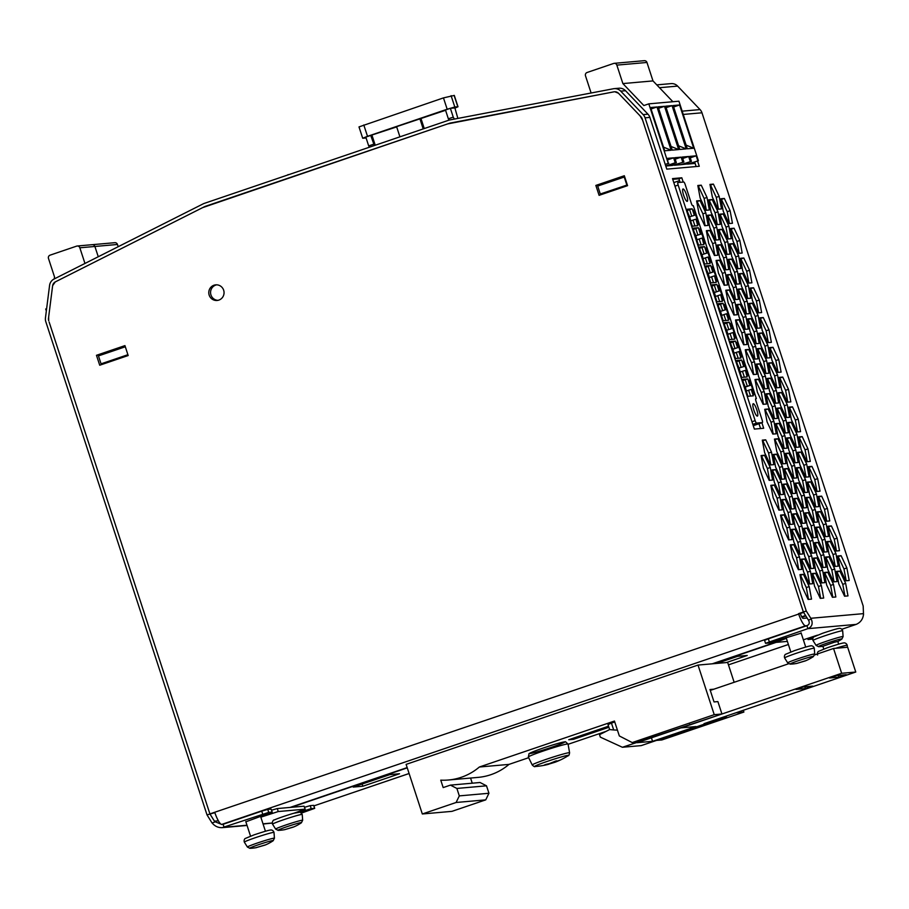 <?xml version="1.0" encoding="UTF-8"?>
<svg xmlns="http://www.w3.org/2000/svg" width="909" height="909" viewBox="0 0 909 909"><rect width="100%" height="100%" fill="white"/><g stroke="black" fill="none" stroke-linecap="round" stroke-linejoin="round"><path stroke-width="1.36" d="M251.713 187.254L287.948 174.926M287.88 174.698L288.892 174.608M214.672 821.145L214.944 821.975L212.047 822.963L207.013 814.884L45.802 321.684A8.363 8.147 84.9 0 1 45.45 317.934L49.575 285.426A8.363 8.147 84.9 0 1 54.04 279.04L203.298 203.798A8.363 8.147 84.9 0 1 204.32 203.377L448.671 120.249A8.363 8.147 84.9 0 1 449.739 119.965L613.393 88.752A8.363 8.147 84.9 0 1 620.722 91.139L643.152 114.614A8.363 8.147 84.9 0 1 645.06 117.829L806.272 611.03L803.374 612.007L642.606 120.147L640.016 115.795L618.529 93.309A5.227 5.09 84.9 0 1 618.54 93.32L640.97 116.795A5.227 5.09 84.9 0 1 642.174 118.806L803.374 612.018L808.419 620.086L811.317 619.097L806.272 611.03M48.654 316.957L48.7 320.695A5.227 5.09 84.9 0 1 48.484 318.355L52.631 285.665L55.244 281.926L204.661 206.616A5.227 5.09 84.9 0 1 205.298 206.354L449.648 123.226A5.227 5.09 84.9 0 1 450.319 123.045L613.961 91.832A5.227 5.09 84.9 0 1 613.984 91.832L614.143 91.809A5.227 5.09 84.9 0 1 618.415 93.195L614.779 91.752M706.213 722.905L706.384 723.45L704.02 723.655L855.767 672.035L847.654 647.231L833.542 648.481L814.634 654.912M788.603 663.763L713.895 689.181L709.986 689.533L714.031 701.93L717.894 701.589L721.939 713.997L714.235 714.667L698.021 665.07L406.118 764.378L422.321 813.975L451.966 811.351L485.747 799.863L456.102 802.488L422.321 813.975M652.56 741.324L637.152 742.687L680.568 727.916L695.987 726.552L652.56 741.324L651.423 737.835M609.644 729.563L613.7 729.961L611.45 723.087L608.019 724.598L609.644 729.563L599.508 734.665L600.326 737.142L622.404 747.266L641.254 745.607L706.384 723.45M689.726 724.348L689.908 724.905L622.404 747.266M613.7 729.961L617.427 730.143M611.45 723.087L614.745 721.962M833.542 648.481L841.654 673.285L689.908 724.905M710.27 690.408L713.895 689.181M855.767 672.035L841.654 673.285M836.723 675.535L829.485 678L838.973 677.16L846.211 674.705L836.723 675.535M803.192 686.943L812.68 686.113L805.442 688.567L795.954 689.408L803.192 686.943M838.973 677.16L838.393 675.387M805.442 688.567L804.863 686.795M714.235 714.667L632.209 742.573L619.324 735.938L614.45 721.053L479.361 767.014L508.995 764.389A57.71 56.188 84.9 0 1 478.089 777.388L448.444 780.002A57.71 56.188 84.9 0 1 440.751 780.149L443.183 787.58L450.421 785.126L480.066 782.501L486.508 785.819L488.94 793.262L485.747 799.863M606.008 731.393L568.091 744.289M528.674 757.697L508.995 764.389M608.894 727.28L573.477 739.324L568.739 739.744L608.541 726.2M214.944 821.975L209.911 813.907L49.131 322.036M214.865 812.669L207.013 814.884M278.154 830.371A43.848 43.848 0 0 0 284.71 829.656L293.3 827.122A43.848 43.848 0 0 0 301.379 822.781A12.419 0.659 -18.1 0 0 289.528 825.838A12.419 0.659 -18.1 0 0 278.154 830.371L275.643 829.099L272.575 824.19C271.791 823.338 272.757 819.657 274.473 819.907A13.43 0.704 161.9 0 1 294.209 813.146L305.174 809.192L304.061 806.192L277.268 808.567L278.245 811.544L260.838 817.157M52.631 285.665A5.227 5.09 84.9 0 1 55.233 281.938M262.701 814.123L261.724 811.146L267.735 809.408L268.712 812.385L222.182 827.656C218.183 827.804 214.831 826.236 212.104 822.952A8.363 8.147 84.9 0 1 212.092 822.94L212.183 822.918M261.724 811.146L223.125 824.281L221.898 824.531L214.876 821.656A5.227 5.09 84.9 0 1 214.672 821.134L218.387 820.816M245.862 821.804L272.223 812.101L271.098 809.112L267.735 809.408M272.075 812.089L268.712 812.385M305.038 809.169L278.245 811.544M301.652 813.021L314.707 808.351L311.196 808.624L300.14 812.089M263.087 824.043L272.189 823.043M656.775 84.878L671.092 83.617A8.363 8.147 84.9 0 1 677.625 86.105L700.055 109.58A8.363 8.147 84.9 0 1 701.975 112.796L863.175 605.996L863.505 614.495A8.363 8.147 -95.1 0 0 863.277 613.655L863.55 614.484M813.089 637.595L808.033 639.55L812.623 639.038M314.571 808.328L313.741 805.374L314.707 808.351M697.555 161.007L699.271 166.267L666.786 169.131L649.878 117.397A8.363 8.147 -95.1 0 0 647.958 114.182L625.528 90.707A8.363 8.147 -95.1 0 0 618.995 88.218L614.177 88.639M811.101 618.461A8.363 8.147 -95.1 0 0 811.044 618.268L811.317 619.097M683.216 182.073L681.818 177.789L672.501 178.618L754.368 429.082L763.685 428.264L761.878 422.742M803.431 574.329L800 574.636L802.352 587.18L808.112 599.44L811.532 599.133L809.192 586.578L803.431 574.329L800.136 575.352M804.635 558.91L801.215 559.205L803.556 571.761L809.328 584.01L812.748 583.714L810.408 571.159L804.635 558.91L801.352 559.933M815.578 573.249L812.157 573.556L814.498 586.112L820.27 598.361L823.69 598.054L821.35 585.51L815.578 573.249L812.294 574.272M816.793 557.831L813.373 558.137L815.714 570.693L821.475 582.942L824.906 582.635L822.554 570.079L816.793 557.831L813.51 558.853M827.735 572.181L824.315 572.488L826.656 585.032L832.417 597.293L835.848 596.986L833.496 584.43L827.735 572.181L824.452 573.204M828.951 556.763L825.531 557.058L827.872 569.613L833.633 581.862L837.053 581.567L834.712 569.011L828.951 556.763L825.656 557.774M839.893 571.102L836.473 571.409L838.814 583.964L844.575 596.213L847.995 595.906L845.654 583.362L839.893 571.102L836.598 572.125M841.098 555.683L837.678 555.99L840.018 568.545L845.79 580.794L849.211 580.487L846.87 567.932L841.098 555.683L837.814 556.706M793.693 544.559L790.273 544.866L792.614 557.422L798.386 569.67L801.806 569.364L799.466 556.808L793.693 544.559L790.41 545.582M794.909 529.14L791.489 529.436L793.83 541.991L799.59 554.24L803.022 553.945L800.67 541.389L794.909 529.14L791.625 530.163M805.851 543.491L802.431 543.787L804.772 556.342L810.533 568.591L813.964 568.295L811.612 555.74L805.851 543.491L802.567 544.502M807.067 528.061L803.647 528.368L805.988 540.923L811.748 553.172L815.168 552.865L812.828 540.31L807.067 528.061L803.772 529.083M818.009 542.412L814.589 542.718L816.93 555.263L822.69 567.523L826.111 567.216L823.77 554.66L818.009 542.412L814.714 543.434M819.214 526.993L815.793 527.288L818.134 539.844L823.906 552.093L827.326 551.797L824.986 539.242L819.214 526.993L815.93 528.015M830.156 541.332L826.736 541.639L829.076 554.195L834.848 566.443L838.268 566.137L835.928 553.592L830.156 541.332L826.872 542.355M831.371 525.913L827.951 526.22L830.292 538.776L836.053 551.024L839.484 550.718L837.132 538.162L831.371 525.913L828.088 526.936M783.967 514.789L780.547 515.096L782.888 527.652L788.648 539.901L792.08 539.594L789.728 527.038L783.967 514.789L780.683 515.812M785.183 499.371L781.763 499.677L784.103 512.221L789.864 524.482L793.284 524.175L790.944 511.619L785.183 499.371L781.888 500.393M796.125 513.721L792.705 514.017L795.045 526.572L800.806 538.821L804.226 538.526L801.886 525.97L796.125 513.721L792.83 514.733M797.329 498.291L793.909 498.598L796.25 511.153L802.022 523.402L805.442 523.095L803.101 510.551L797.329 498.291L794.046 499.314M808.271 512.642L804.851 512.949L807.192 525.504L812.964 537.753L816.384 537.446L814.044 524.891L808.271 512.642L804.988 513.665M809.487 497.223L806.067 497.518L808.408 510.074L814.169 522.323L817.6 522.027L815.248 509.472L809.487 497.223L806.203 498.246M820.429 511.574L817.009 511.869L819.35 524.425L825.111 536.674L828.542 536.378L826.19 523.823L820.429 511.574L817.146 512.585M821.645 496.144L818.225 496.45L820.566 509.006L826.326 521.255L829.747 520.948L827.406 508.392L821.645 496.144L818.35 497.166M774.241 485.02L770.821 485.326L773.161 497.882L778.922 510.131L782.342 509.824L780.002 497.268L774.241 485.02L770.946 486.042M775.445 469.601L772.025 469.908L774.366 482.452L780.138 494.712L783.558 494.405L781.217 481.85L775.445 469.601L772.161 470.623M786.387 483.952L782.967 484.247L785.308 496.803L791.08 509.051L794.5 508.756L792.159 496.2L786.387 483.952L783.104 484.963M787.603 468.521L784.183 468.828L786.524 481.384L792.284 493.632L795.716 493.326L793.364 480.781L787.603 468.521L784.319 469.544M798.545 482.872L795.125 483.179L797.466 495.735L803.226 507.983L806.658 507.677L804.306 495.121L798.545 482.872L795.261 483.895M799.761 467.453L796.341 467.76L798.681 480.304L804.442 492.564L807.862 492.258L805.522 479.702L799.761 467.453L796.466 468.476M810.703 481.804L807.283 482.1L809.624 494.655L815.384 506.904L818.804 506.608L816.464 494.053L810.703 481.804L807.408 482.815M811.907 466.374L808.487 466.681L810.828 479.236L816.6 491.485L820.02 491.178L817.68 478.634L811.907 466.374L808.624 467.396M764.503 455.25L761.083 455.557L763.424 468.112L769.196 480.361L772.616 480.054L770.275 467.499L764.503 455.25L761.219 456.273M765.719 439.831L762.299 440.138L764.639 452.693L770.4 464.942L773.832 464.635L771.48 452.08L765.719 439.831L762.435 440.854M776.661 454.182L773.241 454.477L775.582 467.033L781.342 479.282L784.774 478.986L782.422 466.431L776.661 454.182L773.377 455.204M777.877 438.763L774.457 439.058L776.797 451.614L782.558 463.863L785.978 463.567L783.638 451.012L777.877 438.763L774.582 439.774M788.819 453.102L785.399 453.409L787.739 465.965L793.5 478.214L796.92 477.907L794.58 465.351L788.819 453.102L785.524 454.125M790.023 437.683L786.603 437.99L788.944 450.534L794.716 462.795L798.136 462.488L795.795 449.932L790.023 437.683L786.739 438.706M800.965 452.034L797.545 452.33L799.886 464.885L805.658 477.134L809.078 476.839L806.737 464.283L800.965 452.034L797.682 453.046M802.181 436.604L798.761 436.911L801.102 449.466L806.862 461.715L810.294 461.408L807.953 448.864L802.181 436.604L798.897 437.627M768.139 408.993L764.719 409.289L767.06 421.844L772.832 434.093L776.252 433.798L773.911 421.242L768.139 408.993L764.855 410.004M779.081 423.333L775.661 423.639L778.002 436.195L783.774 448.444L787.194 448.137L784.853 435.581L779.081 423.333L775.797 424.355M780.297 407.914L776.877 408.221L779.218 420.776L784.978 433.025L788.41 432.718L786.069 420.163L780.297 407.914L777.013 408.936M791.239 422.265L787.819 422.56L790.16 435.116L795.92 447.364L799.352 447.069L797.011 434.513L791.239 422.265L787.955 423.287M792.455 406.846L789.035 407.141L791.375 419.697L797.136 431.945L800.556 431.65L798.216 419.094L792.455 406.846L789.16 407.857M758.413 379.223L754.993 379.519L757.333 392.074L763.094 404.323L766.526 404.028L764.185 391.472L758.413 379.223L755.129 380.235M769.355 393.563L765.935 393.87L768.275 406.425L774.036 418.674L777.468 418.367L775.127 405.823L769.355 393.563L766.071 394.586M770.571 378.144L767.151 378.451L769.491 391.006L775.252 403.255L778.672 402.948L776.331 390.393L770.571 378.144L767.276 379.167M781.513 392.495L778.093 392.79L780.433 405.346L786.194 417.595L789.614 417.299L787.274 404.744L781.513 392.495L778.218 393.517M782.729 377.076L779.297 377.371L781.638 389.927L787.41 402.176L790.83 401.88L788.489 389.325L782.729 377.076L779.433 378.087M748.686 349.454L745.266 349.749L747.607 362.305L753.368 374.553L756.788 374.258L754.447 361.702L748.686 349.454L745.391 350.476M759.629 363.793L756.208 364.1L758.549 376.656L764.31 388.904L767.73 388.597L765.389 376.053L759.629 363.793L756.333 364.816M760.844 348.374L757.413 348.681L759.754 361.237L765.526 373.485L768.946 373.179L766.605 360.623L760.844 348.374L757.549 349.397M771.786 362.725L768.355 363.032L770.696 375.576L776.468 387.836L779.888 387.529L777.547 374.974L771.786 362.725L768.491 363.748M772.991 347.306L769.571 347.602L771.911 360.157L777.672 372.406L781.104 372.111L778.763 359.555L772.991 347.306L769.707 348.317M738.949 319.684L735.529 319.979L737.869 332.535L743.642 344.784L747.062 344.488L744.721 331.933L738.949 319.684L735.665 320.707M749.891 334.035L746.471 334.33L748.811 346.886L754.584 359.135L758.004 358.839L755.663 346.284L749.891 334.035L746.607 335.046M751.107 318.604L747.687 318.911L750.027 331.467L755.788 343.716L759.22 343.409L756.879 330.853L751.107 318.604L747.823 319.627M762.049 332.955L758.629 333.262L760.969 345.806L766.73 358.066L770.162 357.76L767.821 345.204L762.049 332.955L758.765 333.978M763.265 317.536L759.844 317.832L762.185 330.387L767.946 342.636L771.366 342.341L769.025 329.785L763.265 317.536L759.969 318.559M729.223 289.914L725.802 290.221L728.143 302.765L733.904 315.025L737.335 314.719L734.995 302.163L729.223 289.914L725.939 290.937M740.165 304.265L736.745 304.56L739.085 317.116L744.846 329.365L748.277 329.069L745.937 316.514L740.165 304.265L736.881 305.276M741.38 288.835L737.96 289.142L740.301 301.697L746.062 313.946L749.482 313.639L747.141 301.095L741.38 288.835L738.085 289.857M752.322 303.186L748.902 303.492L751.243 316.048L757.004 328.297L760.424 327.99L758.083 315.434L752.322 303.186L749.027 304.208M753.538 287.767L750.107 288.062L752.447 300.618L758.22 312.866L761.64 312.571L759.299 300.015L753.538 287.767L750.243 288.789M719.496 260.144L716.076 260.451L718.417 272.995L724.178 285.256L727.598 284.949L725.257 272.393L719.496 260.144L716.201 261.167M730.438 274.495L727.018 274.791L729.359 287.346L735.12 299.595L738.54 299.3L736.199 286.744L730.438 274.495L727.143 275.507M731.654 259.065L728.223 259.372L730.563 271.927L736.335 284.176L739.756 283.869L737.415 271.325L731.654 259.065L728.359 260.088M742.596 273.416L739.165 273.723L741.505 286.278L747.278 298.527L750.698 298.22L748.357 285.665L742.596 273.416L739.301 274.438M743.801 257.997L740.38 258.304L742.721 270.848L748.493 283.108L751.913 282.801L749.573 270.246L743.801 257.997L740.517 259.02M709.77 230.375L706.338 230.681L708.679 243.237L714.451 255.486L717.871 255.179L715.531 242.623L709.77 230.375L706.475 231.397M720.712 244.726L717.281 245.021L719.621 257.577L725.393 269.825L728.813 269.53L726.473 256.974L720.712 244.726L717.417 245.748M721.916 229.307L718.496 229.602L720.837 242.158L726.609 254.406L730.029 254.111L727.689 241.555L721.916 229.307L718.633 230.318M732.859 243.646L729.438 243.953L731.779 256.508L737.551 268.757L740.971 268.45L738.631 255.895L732.859 243.646L729.575 244.669M734.074 228.227L730.654 228.534L732.995 241.078L738.756 253.338L742.176 253.032L739.835 240.476L734.074 228.227L730.779 229.25M700.032 200.605L696.612 200.912L698.953 213.467L704.714 225.716L708.145 225.409L705.804 212.854L700.032 200.605L696.749 201.628M710.974 214.956L707.554 215.251L709.895 227.807L715.667 240.056L719.087 239.76L716.746 227.205L710.974 214.956L707.691 215.978M712.19 199.537L708.77 199.832L711.111 212.388L716.871 224.637L720.292 224.341L717.951 211.786L712.19 199.537L708.895 200.548M723.132 213.876L719.712 214.183L722.053 226.739L727.814 238.987L731.234 238.681L728.893 226.125L723.132 213.876L719.837 214.899M724.348 198.457L720.917 198.764L723.269 211.32L729.029 223.569L732.449 223.262L730.109 210.706L724.348 198.457L721.053 199.48M701.248 185.186L697.828 185.493L700.169 198.037L705.929 210.297L709.35 209.99L707.009 197.435L701.248 185.186L697.953 186.209M713.406 184.107L709.974 184.413L712.326 196.969L718.087 209.218L721.507 208.911L719.167 196.367L713.406 184.107L710.111 185.129M863.277 613.655L811.044 618.268M694.658 161.995L696.146 166.54M760.56 428.537L758.981 423.73M680.091 182.345L678.921 178.778L672.728 179.323M718.485 209.184L716.269 197.344L710.508 185.095M706.327 210.252L704.111 198.423L698.351 186.175M729.427 223.534L727.211 211.695L721.451 199.446M728.211 238.953L725.996 227.114L720.235 214.865M717.269 224.603L715.053 212.763L709.293 200.514M716.053 240.021L713.849 228.193L708.077 215.944M705.111 225.682L702.907 213.842L697.135 201.593M739.153 253.304L736.938 241.464L731.177 229.216M737.938 268.723L735.733 256.883L729.961 244.635M726.995 254.372L724.791 242.533L719.019 230.284M725.78 269.791L723.575 257.963L717.815 245.703M714.838 255.452L712.633 243.612L706.872 231.363M748.88 283.063L746.675 271.234L740.903 258.985M747.664 298.493L745.46 286.653L739.699 274.404M736.722 284.142L734.517 272.302L728.757 260.054M735.517 299.561L733.302 287.733L727.541 275.472M724.575 285.221L722.36 273.382L716.599 261.133M758.617 312.832L756.402 301.004L750.641 288.755M757.402 328.263L755.186 316.423L749.425 304.174M746.459 313.912L744.244 302.072L738.483 289.823M745.244 329.331L743.039 317.491L737.267 305.242M734.302 314.98L732.097 303.151L726.325 290.903M768.344 342.602L766.128 330.774L760.367 318.514M767.128 358.032L764.923 346.193L759.151 333.944M756.186 343.682L753.981 331.842L748.209 319.593M754.97 359.1L752.766 347.261L747.005 335.012M744.028 344.75L741.824 332.921L736.063 320.672M778.07 372.372L775.866 360.543L770.093 348.283M776.854 387.791L774.65 375.962L768.889 363.714M765.912 373.451L763.708 361.612L757.947 349.363M764.708 388.87L762.492 377.03L756.731 364.782M753.766 374.519L751.55 362.691L745.789 350.431M787.796 402.142L785.592 390.302L779.831 378.053M786.592 417.561L784.376 405.732L778.615 393.483M775.65 403.221L773.434 391.381L767.673 379.133M774.434 418.64L772.23 406.8L766.457 394.551M763.492 404.289L761.288 392.461L755.515 380.201M797.534 431.911L795.318 420.072L789.557 407.823M796.318 447.33L794.114 435.502L788.342 423.242M785.376 432.991L783.172 421.151L777.4 408.902M784.16 448.41L781.956 436.57L776.195 424.321M773.218 434.059L771.014 422.219L765.253 409.97M807.26 461.681L805.056 449.841L799.284 437.593M806.044 477.1L803.84 465.272L798.079 453.012M795.102 462.761L792.898 450.921L787.137 438.672M793.898 478.179L791.682 466.34L785.921 454.091M782.956 463.829L780.74 451.989L774.979 439.74M781.74 479.248L779.536 467.419L773.764 455.159M770.798 464.908L768.594 453.068L762.821 440.82M769.582 480.327L767.378 468.487L761.617 456.238M816.986 491.451L814.782 479.611L809.021 467.362M815.782 506.87L813.566 495.03L807.806 482.781M804.84 492.519L802.624 480.691L796.863 468.442M803.624 507.949L801.42 496.109L795.648 483.861M792.682 493.598L790.478 481.759L784.706 469.51M791.466 509.017L789.262 497.189L783.501 484.929M780.524 494.678L778.32 482.838L772.559 470.589M779.32 510.097L777.104 498.257L771.343 486.008M826.724 521.221L824.508 509.381L818.748 497.132M825.508 536.64L823.304 524.8L817.532 512.551M814.566 522.289L812.362 510.46L806.59 498.212M813.35 537.719L811.146 525.879L805.385 513.63M802.408 523.368L800.204 511.528L794.443 499.28M801.204 538.787L798.988 526.947L793.227 514.699M790.262 524.436L788.046 512.608L782.285 500.359M789.046 539.866L786.842 528.027L781.07 515.778M836.45 550.99L834.246 539.151L828.474 526.902M835.235 566.409L833.03 554.57L827.27 542.321M824.293 552.058L822.088 540.23L816.327 527.97M823.088 567.489L820.872 555.649L815.112 543.4M812.146 553.138L809.93 541.298L804.17 529.049M810.93 568.557L808.726 556.717L802.954 544.468M799.988 554.206L797.784 542.378L792.012 530.129M798.772 569.636L796.568 557.796L790.807 545.548M846.177 580.76L843.972 568.92L838.212 556.672M844.972 596.179L842.757 584.339L836.996 572.091M834.03 581.828L831.815 570L826.054 557.74M832.814 597.247L830.61 585.419L824.838 573.17M821.872 582.908L819.668 571.068L813.896 558.819M820.657 598.327L818.452 586.487L812.691 574.238M809.714 583.976L807.51 572.147L801.749 559.887M808.51 599.406L806.294 587.566L800.534 575.317M811.192 619.143L811.271 619.12C813.112 623.654 811.998 626.824 807.919 628.653L765.537 643.299L769.048 643.027L801.181 633.153M304.061 806.192L305.174 809.192M304.549 807.283L310.23 805.647L311.196 808.624M803.351 639.811L817.441 635.164M808.476 620.063C809.862 622.745 809.351 624.608 806.942 625.676L768.344 638.811L769.321 641.788M271.098 809.112L272.223 812.101M271.598 810.192L277.268 808.567M786.387 638.379L775.07 642.458L787.376 641.402M765.537 643.299L764.56 640.322L768.344 638.811M841.984 629.21L856.153 624.392C860.437 622.551 862.891 619.256 863.505 614.507M803.374 612.007L798.545 613.655A13.067 2.897 71.2 0 0 805.567 625.801L806.942 625.676L807.919 628.653L856.153 624.392M313.594 805.351L310.23 805.647M716.269 197.344L719.167 196.367M704.111 198.423L707.009 197.435M727.211 211.695L730.109 210.706M725.996 227.114L728.893 226.125M715.053 212.763L717.951 211.786M713.849 228.193L716.746 227.205M702.907 213.842L705.804 212.854M736.938 241.464L739.835 240.476M735.733 256.883L738.631 255.895M724.791 242.533L727.689 241.555M723.575 257.963L726.473 256.974M712.633 243.612L715.531 242.623M746.675 271.234L749.573 270.246M745.46 286.653L748.357 285.665M734.517 272.302L737.415 271.325M733.302 287.733L736.199 286.744M722.36 273.382L725.257 272.393M756.402 301.004L759.299 300.015M755.186 316.423L758.083 315.434M744.244 302.072L747.141 301.095M743.039 317.491L745.937 316.514M732.097 303.151L734.995 302.163M766.128 330.774L769.025 329.785M764.923 346.193L767.821 345.204M753.981 331.842L756.879 330.853M752.766 347.261L755.663 346.284M741.824 332.921L744.721 331.933M775.866 360.543L778.763 359.555M774.65 375.962L777.547 374.974M763.708 361.612L766.605 360.623M762.492 377.03L765.389 376.053M751.55 362.691L754.447 361.702M785.592 390.302L788.489 389.325M784.376 405.732L787.274 404.744M773.434 391.381L776.331 390.393M772.23 406.8L775.127 405.823M761.288 392.461L764.185 391.472M795.318 420.072L798.216 419.094M794.114 435.502L797.011 434.513M783.172 421.151L786.069 420.163M781.956 436.57L784.853 435.581M771.014 422.219L773.911 421.242M805.056 449.841L807.953 448.864M803.84 465.272L806.737 464.283M792.898 450.921L795.795 449.932M791.682 466.34L794.58 465.351M780.74 451.989L783.638 451.012M779.536 467.419L782.422 466.431M768.594 453.068L771.48 452.08M767.378 468.487L770.275 467.499M814.782 479.611L817.68 478.634M813.566 495.03L816.464 494.053M802.624 480.691L805.522 479.702M801.42 496.109L804.306 495.121M790.478 481.759L793.364 480.781M789.262 497.189L792.159 496.2M778.32 482.838L781.217 481.85M777.104 498.257L780.002 497.268M824.508 509.381L827.406 508.392M823.304 524.8L826.19 523.823M812.362 510.46L815.248 509.472M811.146 525.879L814.044 524.891M800.204 511.528L803.101 510.551M798.988 526.947L801.886 525.97M788.046 512.608L790.944 511.619M786.842 528.027L789.728 527.038M834.246 539.151L837.132 538.162M833.03 554.57L835.928 553.592M822.088 540.23L824.986 539.242M820.872 555.649L823.77 554.66M809.93 541.298L812.828 540.31M808.726 556.717L811.612 555.74M797.784 542.378L800.67 541.389M796.568 557.796L799.466 556.808M843.972 568.92L846.87 567.932M842.757 584.339L845.654 583.362M831.815 570L834.712 569.011M830.61 585.419L833.496 584.43M819.668 571.068L822.554 570.079M818.452 586.487L821.35 585.51M807.51 572.147L810.408 571.159M806.294 587.566L809.192 586.578M678.921 178.778L681.818 177.789M399.54 773.741L362.839 786.228L353.226 787.08L389.927 774.593L399.54 773.741M776.059 642.402L713.44 663.706L698.021 665.07M716.746 663.411L737.619 656.321L747.221 655.469L726.359 662.57L713.429 663.706M734.154 682.295L727.666 662.445L726.359 662.559M407.255 767.866L291.255 807.328M98.49 355.896L98.252 355.146L125.067 346.022M101.353 364.668L101.092 363.85L102.831 363.691L101.217 364.236M624.449 176.141L597.633 185.266L597.872 186.004M600.485 193.981L600.747 194.787M216.615 284.835A7.84 7.636 -95.1 0 0 217.99 300.345M803.613 612.382L800.329 613.495A5.227 1.159 71.2 0 0 803.136 618.359L807.112 618.006M246.987 825.236L224.091 827.258L223.125 824.281L221.751 824.406A13.067 2.897 -108.8 0 1 214.729 812.26L209.911 813.907M407.164 767.594L290.073 807.431M775.059 642.447L712.247 663.809M555.865 761.003L556.785 760.878L555.865 761.003A69.686 63.164 -144.4 0 1 555.49 761.128L549.388 763.628A69.004 62.551 -144.4 0 1 546.854 764.185L545.207 764.662A69.686 22.952 85.3 0 1 545.082 764.742C542.173 765.73 548.468 764.31 548.491 764.31A69.004 22.725 85.3 0 1 548.241 764.378A69.936 69.936 0 0 1 535.14 766.492A17.726 0.932 -18.1 0 1 541.06 763.583A17.726 0.932 -18.1 0 1 558.796 757.686A17.726 0.932 -18.1 0 1 568.159 755.709C568.727 755.947 569.216 754.97 569.602 752.766L568.045 744.051A20.884 1.102 -18.1 0 0 547.854 749.482A20.884 1.102 -18.1 0 0 528.345 757.027L529.015 753.8C528.334 754.015 530.549 752.163 546.854 746.834C563.466 741.414 566.205 741.63 565.591 741.846L568.045 744.051M555.717 761.049L555.99 761.537A69.004 24.191 -119.4 0 0 556.74 760.924L556.751 760.822M559.876 760.174L555.922 761.606M559.035 760.481L559.08 760.583A69.686 24.429 -119.4 0 0 559.205 760.526A69.686 24.429 -119.4 0 0 559.217 760.526A69.936 69.936 0 0 0 568.159 755.709M559.08 760.583L557.501 761.253A69.004 64.016 96.1 0 1 555.092 762.208L548.809 764.128A69.686 64.641 96.1 0 1 548.559 764.196M544.423 765.094L545.082 764.742M724.098 716.826L726.484 716.633L656.503 740.415L661.854 739.96L743.88 712.054L743.301 710.293M456.102 802.488L459.306 795.886L488.94 793.262M486.508 785.819L456.875 788.444L459.306 795.886M456.875 788.444L450.421 785.126M479.361 767.014A57.71 56.188 84.9 0 1 448.444 780.002M470.567 778.047L472.248 783.194M724.109 716.837L736.165 712.724L743.88 712.054M721.939 713.997L637.55 742.108L632.209 742.573M573.125 738.244L573.477 739.324M202.684 207.616L447.558 123.931L614.132 91.809M99.717 365.225L96.468 355.305L124.931 345.613L128.18 355.544L99.717 365.225M627.562 185.663L624.324 175.732L595.849 185.425L599.099 195.344L627.562 185.663M213.979 285.221A7.84 7.636 -95.1 0 0 217.103 300.47A7.84 7.636 -95.1 0 0 224.023 291.994A7.84 7.636 -95.1 0 0 213.979 285.221M800.329 613.495L214.729 812.26M98.252 355.146L96.468 355.305M597.633 185.266L595.849 185.425M362.123 784.047L362.839 786.228M293.141 827.065L284.744 829.644M695.124 163.415L688.829 163.972L698.385 160.723L688.92 163.802L680.739 164.688L691.419 161.347L689.795 156.382L696.192 155.814L690.272 157.836M681.864 164.597L691.419 161.347M688.829 163.972L687.636 164.086M672.819 163.881L673.864 165.131L683.886 162.007L682.261 157.052L688.67 156.484L682.739 158.496M673.239 165.188L683.886 162.007M686.193 148.894L672.046 105.637L665.649 106.194L679.784 149.462L686.193 148.894L678.591 145.792M666.115 107.648L672.046 105.637M665.252 164.415L668.263 163.393L648.81 103.853L643.856 105.546L622.881 83.583L616.847 65.118A2.613 2.545 -95.1 0 0 613.62 63.46L587.089 72.493A2.613 2.545 -95.1 0 0 585.487 75.788L591.111 93.002M687.874 162.552L688.295 163.859M688.92 163.802L688.443 162.347M672.876 101.728L652.992 80.912L646.958 62.46A2.613 2.545 -95.1 0 0 644.322 60.676L614.2 63.335M698.385 160.723L678.921 101.194L648.81 103.853M693.715 148.235L679.58 104.967L673.171 105.535L687.318 148.792L693.715 148.235L686.113 145.133M673.649 106.978L679.58 104.967M668.263 163.393L667.206 158.382L673.614 157.814L667.683 159.825M672.58 165.415L665.774 166.017L675.228 162.768L673.614 157.814M675.228 162.768L676.353 162.677L674.739 157.712L681.136 157.143L675.205 159.166M682.761 162.109L681.136 157.143M690.283 161.438L688.67 156.484M697.817 160.779L696.192 155.814M678.659 149.565L672.251 150.133L658.116 106.864L664.513 106.296L678.659 149.565L671.058 146.463M671.126 150.224L664.729 150.792L650.583 107.535L656.991 106.967L671.126 150.224L663.525 147.122M622.881 83.583L652.992 80.912M457.875 118.42L454.886 107.921L450.375 108.319L453.25 117.147L448.353 118.806L449.137 120.113M450.375 108.319L445.467 109.989L448.353 118.806M366.1 137.986L362.702 138.248L367.509 136.327L447.171 109.228L454.807 107.001L458 106.762L454.943 108.08M362.702 138.248L358.998 126.908L443.467 97.888L454.284 95.422L458 106.762M374.372 145.531L370.713 135.418L396.688 126.908M369.463 147.19L368.69 145.906L373.599 144.247M368.69 145.906L365.804 137.089L370.713 135.418M445.569 110.284L396.597 126.658L399.926 136.827M375.235 145.235L371.997 135.305M424.253 128.555L421.015 118.636M453.25 117.147L454.42 119.079M423.208 128.908L419.89 118.738M805.601 615.586L804.919 614.484M805.817 615.916L801.965 617.222M805.294 615.609L801.738 616.825M600.031 184.447L600.27 185.186M601.781 183.857L602.019 184.595M724.223 323.888L729.245 322.218L723.825 322.695L725.212 326.922A7.136 1.579 -108.8 0 1 727.984 335.387L729.359 339.614L734.779 339.137L733.063 332.626L735.87 337.943L731.041 323.161L730.609 324.399L731.768 328.649L726.655 330.251M753.834 410.061A6.533 1.443 71.2 0 0 757.413 416.106A6.533 1.443 71.2 0 0 756.686 409.459A6.533 1.443 71.2 0 0 753.209 403.744A6.533 1.443 71.2 0 0 753.834 410.061M743.721 366.497L741.596 360.021L736.188 360.498L737.563 364.714A7.136 1.579 -108.8 0 1 740.335 373.19L741.71 377.417L747.13 376.94L745.414 370.429L748.221 375.747L743.392 360.964L742.971 362.191L744.13 366.452L739.006 368.054M741.596 360.021L739.028 360.85L741.142 367.327M739.028 360.85L736.574 361.691M732.836 349.158L737.938 347.556L736.79 343.295L737.21 342.057L742.051 356.839L739.233 351.522L736.267 352.397L738.188 358.282M732.654 332.66L727.791 334.273M730.086 333.501L732.006 339.375M738.835 351.556L740.949 358.032L735.54 358.51L734.154 354.294A7.136 1.579 -108.8 0 0 731.393 345.818L730.007 341.602L735.426 341.114L730.393 342.784M737.949 347.556L732.87 349.283L737.949 347.556M736.267 352.397L733.972 353.181M735.426 341.114L737.54 347.59M732.859 341.954L734.972 348.431M745.016 370.463L742.448 371.292L744.369 377.178M755.777 398.653L756.379 398.608L693.328 205.673L692.715 205.729A2.613 0.579 71.2 0 1 691.317 203.298L685.147 184.447A2.613 0.579 71.2 0 0 683.75 182.016L677.944 182.539A2.613 0.579 -108.8 0 0 677.909 182.539L677.909 182.539A2.613 0.579 -108.8 0 0 678.159 185.072L755.163 420.662A2.613 0.579 -108.8 0 0 756.561 423.083L762.367 422.571A2.613 0.579 71.2 0 0 762.401 422.571A2.613 0.579 71.2 0 0 762.151 420.038L755.993 401.187A2.613 0.579 71.2 0 1 755.743 398.665L755.777 398.653A2.613 0.579 71.2 0 0 755.743 398.665M750.311 385.359L745.232 387.086L750.311 385.359L749.141 381.098L749.573 379.86L754.402 394.642L751.595 389.325L746.323 390.984M748.618 390.2L750.55 396.085M745.187 386.961L749.891 385.393L747.777 378.917L742.369 379.394L743.744 383.621A7.136 1.579 -108.8 0 1 746.516 392.097L747.891 396.313L753.311 395.835L751.198 389.359M756.379 398.608L755.606 398.892M742.448 371.292L740.153 372.076M718.042 304.992L723.064 303.322L717.655 303.799L719.03 308.015A7.136 1.579 -108.8 0 1 721.803 316.491L723.178 320.707L728.598 320.229L726.484 313.764L721.61 315.378M723.916 314.594L725.836 320.479M726.484 313.764L729.688 319.036L724.859 304.254L724.439 305.492L725.598 309.753L720.473 311.355M726.677 323.047L728.791 329.524M729.245 322.218L731.359 328.694M719.008 290.891L716.894 284.415L711.474 284.892L712.849 289.119A7.136 1.579 -108.8 0 1 715.622 297.595L717.008 301.811L722.416 301.333L720.701 294.823L723.519 300.14L718.678 285.358L718.258 286.596L719.417 290.857L714.338 292.573L719.417 290.857L716.44 291.721L714.315 285.256L711.861 286.085M720.496 304.151L722.61 310.628M720.303 294.857L715.44 296.47M717.735 295.698L719.655 301.572M723.064 303.322L725.189 309.787M712.826 271.984L710.713 265.519L705.293 265.996L706.679 270.212A7.136 1.579 -108.8 0 1 709.452 278.688L710.827 282.915L716.247 282.426L714.519 275.927L717.337 281.233L712.508 266.451L712.077 267.689L713.235 271.95L708.168 273.677L713.235 271.95L710.259 272.825L708.145 266.348L705.691 267.189M714.122 275.961L709.259 277.575M711.554 276.791L713.474 282.676M716.894 284.415L714.315 285.256M714.292 292.448L716.44 291.721M699.51 248.282L704.532 246.612L699.123 247.089L700.498 251.316A7.136 1.579 -108.8 0 1 703.271 259.792L704.645 264.008L710.065 263.53L707.952 257.054L705.373 257.895L707.304 263.78M710.713 265.519L708.145 266.348M708.122 273.552L710.259 272.825M701.941 254.645L707.066 253.054L705.895 248.793L706.327 247.555L711.156 262.337L707.952 257.054M747.777 378.917L745.21 379.757L747.323 386.234M745.21 379.757L742.755 380.587M701.964 247.453L704.077 253.918M705.373 257.895L703.077 258.667M693.328 229.386L698.362 227.716L692.942 228.193L694.317 232.409A7.136 1.579 -108.8 0 1 697.089 240.885L698.476 245.112L703.884 244.635L702.168 238.124L704.975 243.442L700.146 228.648L699.725 229.886L700.884 234.147L695.76 235.749M704.532 246.612L706.657 253.088M695.783 228.545L697.907 235.022M694.294 215.285L692.181 208.809L686.761 209.297L688.147 213.513A7.136 1.579 -108.8 0 1 690.908 221.989L692.294 226.205L697.714 225.727L695.987 219.217L698.805 224.534L693.976 209.752L693.544 210.99L694.703 215.251L689.59 216.853M698.362 227.716L700.475 234.192M695.59 219.251L690.726 220.876M693.022 220.092L694.942 225.977M701.771 238.158L696.908 239.771M699.203 238.987L701.123 244.873M692.181 208.809L689.613 209.649L691.726 216.126M689.613 209.649L687.159 210.479M683.636 195.299A6.533 1.443 71.2 0 0 687.227 201.355A6.533 1.443 71.2 0 0 686.488 194.708A6.533 1.443 71.2 0 0 683.011 188.981A6.533 1.443 71.2 0 0 683.636 195.299M673.796 182.584L679.523 180.63M627.324 184.925L600.292 194.003L603.996 193.674M600.292 194.003L597.702 186.061L624.233 177.039L626.835 184.97M680.739 164.688L674.33 165.256M607.314 181.97L607.564 182.709M673.864 165.131L673.387 163.688M658.593 108.307L664.513 106.296M651.06 108.978L656.991 106.967M665.286 164.54L668.831 163.336M666.808 165.927L676.353 162.677M264.917 845.029L256.065 847.665L265.076 845.075A43.848 43.848 0 0 0 273.154 840.734L274.427 838.223L274.007 832.451A15.601 0.818 -18.1 0 0 258.917 836.507A15.601 0.818 -18.1 0 0 244.339 842.143C243.896 840.825 244.112 839.643 244.987 838.598L254.065 834.86C267.791 830.303 270.234 829.917 271.382 829.974C272.723 830.303 273.598 831.133 274.007 832.451M813.43 656.548A12.419 0.659 -18.1 0 0 801.579 659.616A12.419 0.659 -18.1 0 0 790.205 664.138A43.848 43.848 0 0 0 796.761 663.422L805.351 660.888A43.848 43.848 0 0 0 813.43 656.548L814.714 654.048L814.282 648.265A15.601 0.818 -18.1 0 0 799.193 652.321A15.601 0.818 -18.1 0 0 784.626 657.968C784.183 656.639 784.399 655.457 785.274 654.423L794.341 650.685C808.078 646.117 810.521 645.742 811.657 645.788C812.998 646.129 813.885 646.947 814.282 648.265M805.192 660.843L796.795 663.422M838.689 644.151L837.803 641.447L834.212 642.265L822.884 646.276L823.781 649.026M54.256 278.927L54.517 276.915L48.484 258.463A2.613 2.545 84.9 0 1 50.086 255.156L76.617 246.134A2.613 2.545 84.9 0 1 79.844 247.793L84.957 263.451M92.434 244.669L114.818 242.692A2.613 2.545 84.9 0 1 117.466 244.476L118.193 246.703M46.336 310.958L45.7 309.015L46.62 308.708M77.197 246.009L92.252 244.68A2.613 2.545 84.9 0 1 94.9 246.464L98.263 256.747M124.84 346.102L125.09 346.874M127.93 354.794L125.34 346.852M124.999 346.886L98.456 355.908L101.058 363.85L127.59 354.817M449.648 123.226L450.546 123.147M263.019 823.815L272.177 823.009M659.479 87.707L677.625 86.105M450.319 123.045L451.216 122.965M682.182 111.159L700.055 109.58M620.722 91.139L625.528 90.707M683.25 114.443L701.975 112.796M643.152 114.614L647.958 114.182M645.06 117.829L649.878 117.397M305.185 810.374L304.867 809.396M811.532 637.164L811.805 638.027M272.234 813.282L271.905 812.305M778.57 640.084L778.854 640.936M788.387 644.481L728.45 664.865L788.387 644.504M409.095 773.502L313.912 805.885L409.107 773.525M805.567 625.801L221.751 824.406M541.514 750.55A18.294 0.966 -18.1 0 1 535.946 750.629A18.294 0.966 -18.1 0 1 564.364 741.949A18.294 0.966 -18.1 0 1 541.514 750.55M554.876 761.322L555.092 762.208M535.14 766.492C534.822 767.037 533.844 766.526 532.231 764.98A19.657 1.034 -18.1 0 1 550.593 757.879A19.657 1.034 -18.1 0 1 569.602 752.766M272.575 824.19A15.601 0.818 -18.1 0 1 287.142 818.554A15.601 0.818 -18.1 0 1 302.231 814.498L300.22 812.112L293.982 813.214M275.643 829.099A14.214 0.75 -18.1 0 1 288.914 823.963A14.214 0.75 -18.1 0 1 302.663 820.27L302.231 814.498M616.847 65.118L646.958 62.46M363.805 124.987L367.509 136.327M443.467 97.888L447.171 109.228M451.091 95.661L454.807 107.001M454.102 95.4L457.818 106.739M762.401 422.571L753.254 425.685L762.367 422.571M756.561 423.083L752.822 424.355M755.163 420.662L751.97 421.742M693.306 205.673L756.368 398.608M678.159 185.072L674.967 186.152M614.507 180.346L614.268 179.607M613.927 180.539L613.689 179.8M609.382 182.084L609.144 181.345M609.644 182.005L609.394 181.266M256.486 847.608A43.848 43.848 0 0 1 249.918 848.324A12.419 0.659 -18.1 0 1 261.292 843.791A12.419 0.659 -18.1 0 1 273.154 840.734M249.918 848.324L247.407 847.052A14.214 0.75 -18.1 0 1 260.678 841.916A14.214 0.75 -18.1 0 1 274.427 838.223M790.205 664.138L787.694 662.877A14.214 0.75 -18.1 0 1 800.965 657.741A14.214 0.75 -18.1 0 1 814.714 654.048M813.021 640.504A15.601 0.818 -18.1 0 1 827.588 634.868A15.601 0.818 -18.1 0 1 842.677 630.812C842.268 629.494 841.393 628.664 840.052 628.335C838.916 628.289 836.473 628.664 822.736 633.221L813.669 636.97C812.794 638.004 812.578 639.186 813.021 640.504L816.089 645.424A14.214 0.75 -18.1 0 1 829.36 640.277A14.214 0.75 -18.1 0 1 843.109 636.584L842.677 630.812M822.895 646.333A43.848 43.848 0 0 1 818.6 646.685A12.419 0.659 -18.1 0 1 829.974 642.152A12.419 0.659 -18.1 0 1 841.825 639.095L843.109 636.584M835.655 648.287A15.601 0.818 -18.1 0 1 847.245 645.356L847.381 647.253M117.466 244.476L79.844 247.793M122.295 347.806L122.045 347.045M122.295 346.965L122.545 347.715M117.727 348.522L117.977 349.272M118.556 349.079L118.318 348.317L118.579 349.067M222.182 827.656L247.055 825.463M808.033 639.55L807.681 638.482M775.07 642.458L774.718 641.39M532.231 764.98L528.345 757.027M301.379 822.781L302.663 820.27M614.529 180.334L614.291 179.596M609.257 182.13L609.007 181.391M265.439 831.246L260.553 816.305M250.543 836.121L245.782 821.566M247.407 847.052L244.339 842.143M805.726 647.072L801.068 632.812M790.819 651.935L786.103 637.516M787.694 662.877L784.626 657.968M837.825 641.515A43.848 43.848 0 0 0 841.825 639.095M818.6 646.685L816.089 645.424M817.589 655.048C817.146 653.73 817.361 652.548 818.236 651.503L827.304 647.765C841.03 643.208 843.472 642.822 844.62 642.879C845.961 643.208 846.836 644.038 847.245 645.356M122.158 347.852L121.908 347.09"/></g></svg>
